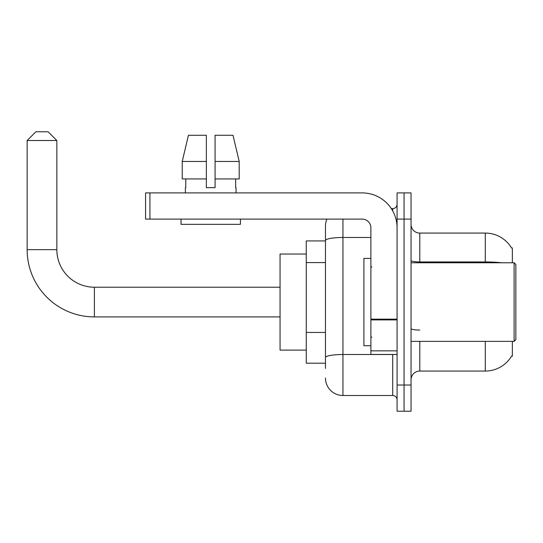 <?xml version="1.0" encoding="UTF-8"?>
<svg xmlns="http://www.w3.org/2000/svg" width="543" height="543" viewBox="0 0 543 543"><rect width="100%" height="100%" fill="white"/><g stroke="black" fill="none" stroke-linecap="round" stroke-linejoin="round"><path stroke-width="0.81" d="M512.354 262.764L512.354 247.92L511.56 248.029A30.564 30.564 0 0 0 485.286 233.076A30.564 30.564 0 0 1 511.499 247.92A30.564 30.564 0 0 0 485.286 233.076L419.787 233.076A8.736 8.736 0 0 1 411.051 224.34A8.736 8.736 0 0 0 419.787 233.076L419.787 262.764M512.354 341.364L512.354 356.208L511.655 355.95A30.564 30.564 0 0 1 485.286 371.059L419.787 371.059A8.736 8.736 0 0 0 411.051 379.788M325.467 368.439L325.467 240.522L325.467 240.936L306.259 240.936L306.259 363.199L325.467 363.199M404.067 385.028L404.067 411.227L411.051 411.227L411.051 385.028L404.067 385.028L404.067 411.227L397.082 411.227L397.082 385.028L404.067 385.028L404.067 219.1L404.067 385.028M397.082 385.028L397.082 192.901L404.067 192.901L404.067 219.1L404.067 192.901L411.051 192.901L411.051 385.028M342.938 219.1L342.938 395.508L392.711 395.508L392.711 354.464M391.32 208.621L392.711 208.621A4.364 4.364 0 0 0 397.082 204.256M325.467 257.341L325.467 226.092A17.464 17.464 0 0 1 326.927 219.1M325.467 360.579L325.467 337.685M370.883 237.488L342.938 237.488A17.464 3.034 180 0 0 325.467 240.522L325.467 226.092M397.082 399.879A4.364 4.364 0 0 0 392.711 395.508M342.938 395.508A17.464 17.464 0 0 1 325.467 378.043M215.082 187.661L206.354 187.661L215.082 187.661L206.354 187.661L215.082 187.661L215.082 135.268L233.001 135.268L239.205 161.461L239.205 178.932L215.082 178.932M206.354 161.461L182.231 161.461L188.435 135.268L182.231 161.461L188.435 135.268L206.354 135.268L206.354 187.661M280.059 316.908L94.394 316.908A67.244 67.244 0 0 1 27.15 249.665L27.15 140.508L35.886 131.773L48.11 131.773L56.845 140.508L27.15 140.508M94.394 316.908L94.394 287.22A37.555 37.555 0 0 1 56.845 249.665L56.845 140.508M306.259 254.036L280.059 254.036L280.059 350.099L306.259 350.099M397.082 354.464L370.883 354.464L370.883 319.148L397.082 319.148M397.082 227.836A34.935 34.935 0 0 0 362.147 192.901L149.936 192.901L149.936 219.1L362.147 219.1A8.736 8.736 0 0 1 370.883 227.836L370.883 319.148M149.936 219.1L145.572 219.1L145.572 192.901L149.936 192.901M185.394 187.661L185.774 187.661L185.394 187.661L185.394 192.901M236.042 187.661L235.662 187.661L236.042 187.661L236.042 192.901M235.662 178.932L235.662 187.661M185.774 187.661L185.774 178.932M181.023 219.1L181.023 224.34L240.413 224.34L240.413 219.1M206.354 178.932L182.231 178.932L182.231 161.461M239.205 178.932L239.205 161.461L215.082 161.461M239.205 161.461L233.001 135.268L239.205 161.461M514.106 262.764L515.85 264.516L515.85 339.619L514.106 341.364L514.106 262.764L411.051 262.764M370.883 258.4L363.898 258.4L363.898 345.728L370.883 345.728M325.467 262.581L306.259 262.581M325.467 332.445L306.259 332.445M419.787 341.364L419.787 371.059M485.286 371.059L485.286 341.364M511.56 248.029A30.564 30.564 0 0 0 485.286 233.076L485.286 261.943L419.787 261.943A8.736 1.514 0 0 1 411.051 260.423M501.657 262.764A30.564 5.308 180 0 0 485.286 261.943L485.286 262.764M411.051 219.1L397.082 219.1M419.787 330.056A8.736 1.514 -0 0 1 411.051 328.542M394.232 354.464A4.364 0.76 0 0 1 392.711 354.511L342.938 354.511A17.464 3.034 180 0 0 325.467 357.545M392.711 210.922L392.711 208.621M27.15 249.665L56.845 249.665M397.082 319.908L370.883 319.908M370.883 350.853L397.082 350.853M280.059 287.22L94.394 287.22M411.051 341.364L514.106 341.364M371.758 267.136L370.883 266.26M371.758 336.999L370.883 337.868"/></g></svg>
